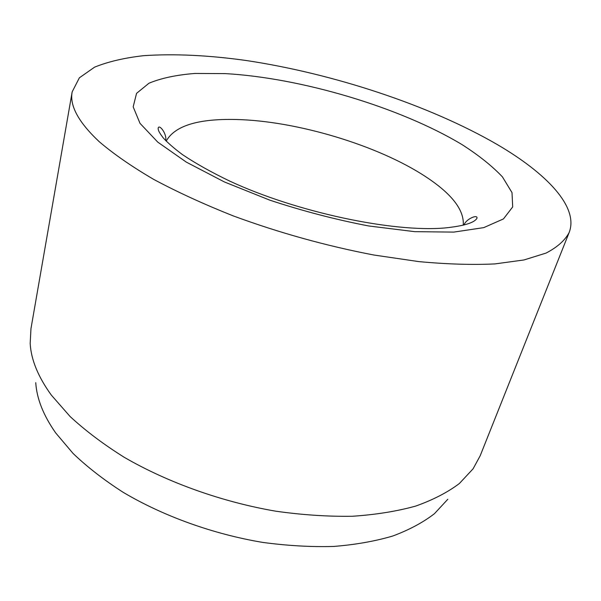 <?xml version="1.0" encoding="UTF-8"?>
<svg xmlns="http://www.w3.org/2000/svg" width="601" height="601" viewBox="0 0 601 601"><rect width="100%" height="100%" fill="white"/><g stroke="black" fill="none" stroke-linecap="round" stroke-linejoin="round"><path stroke-width="0.9" d="M72.173 91.848L30.959 328.687L30.178 343.479C31.079 359.661 38.133 376.872 51.34 395.112L70.114 416.531C85.47 430.744 103.545 444.357 124.347 457.369C167.882 482.588 222.077 501.97 275.784 511.196C302.446 514.959 327.966 516.642 352.351 516.259C375.7 514.711 396.81 511.323 415.682 506.087C433.043 499.912 447.617 492.384 459.397 483.489L473.085 468.81L480.169 455.798L569.162 232.489C579.018 206.984 546.617 173.479 497.643 144.758C429.497 105.183 333.134 73.532 245.944 60.468C208.367 55.224 174.29 53.624 143.714 55.668C124.565 57.824 108.195 61.648 94.597 67.147L79.362 77.822L72.173 91.848C69.468 105.588 78.476 122.191 99.195 141.656C113.672 154.021 131.852 166.605 153.728 179.414C177.558 192.147 204.07 204.31 233.271 215.909C279.285 232.842 326.178 245.884 373.957 255.034L418.829 261.608C447.054 264.23 472.446 264.996 495.014 263.907L523.982 259.955L546.031 253.089C557.315 247.236 565.03 240.37 569.162 232.489M35.752 382.664C36.721 398.583 43.37 415.336 55.698 432.938L73.142 453.522C87.363 467.112 104.063 480.056 123.243 492.362C163.359 516.154 213.152 534.124 262.697 542.403C287.316 545.723 310.942 547.075 333.593 546.452C355.334 544.724 375.084 541.238 392.836 535.994C409.236 529.864 423.104 522.427 434.448 513.682L447.805 499.266M463.266 225.18C464.303 210.05 451.899 193.973 426.049 176.934C378.42 145.374 296.308 120.748 235.69 119.486C197.887 118.645 174.718 125.857 166.199 141.115M225.375 73.607L194.882 73.457C176.454 74.907 161.151 78.16 148.973 83.223L136.562 93.35L133.174 106.858L140.01 123.348L157.755 142.114L186.28 162.097L224.398 181.953L269.789 200.148C302.679 211.004 335.659 219.613 368.729 225.968L414.652 231.655L453.747 232.106L483.737 227.629L503.45 218.929L512.691 206.932L512.007 192.605L502.444 176.897C492.159 166.019 478.629 155.216 461.838 144.48C399.853 107.248 301.507 77.98 225.375 73.607M463.987 224.992C466.091 218.824 478.095 213.994 476.946 218.291C474.362 222.813 463.641 226.044 444.763 227.974C392.716 232.512 296.631 212.206 229.905 181.179C211.552 172.359 195.746 163.517 182.494 154.637C174.072 148.364 167.596 142.715 163.066 137.682C158.386 131.454 158.123 129.861 158.161 128.081C159.205 123.753 167.116 133.978 165.681 140.581"/></g></svg>

